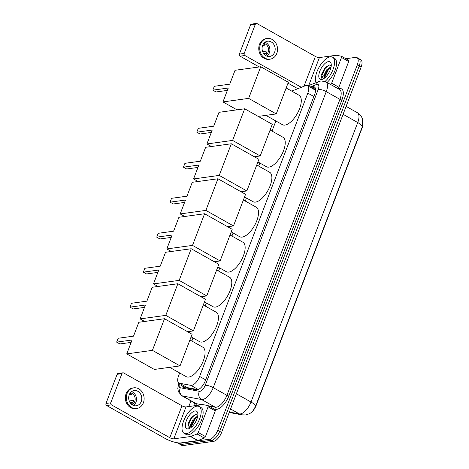 <?xml version="1.0" encoding="UTF-8"?>
<svg xmlns="http://www.w3.org/2000/svg" width="469" height="469" viewBox="0 0 469 469"><rect width="100%" height="100%" fill="white"/><g stroke="black" fill="none" stroke-linecap="round" stroke-linejoin="round"><path stroke-width="0.7" d="M179.656 372.955L178.63 375.651A9.216 4.086 -60.6 0 0 178.924 383.026A9.216 4.086 -60.6 0 0 179.504 383.232L190.865 385.348A9.216 4.086 -60.6 0 0 191.651 385.354A9.216 4.086 -60.6 0 0 199.618 376.443L307.811 93.114A9.216 4.086 -60.6 0 0 307.517 85.745A9.216 4.086 -60.6 0 0 305.266 85.763L291.718 91.103M315.637 90.845L315.004 89.954L307.517 85.745M362.865 124.566A8.295 3.676 119.4 0 1 362.027 128.207L256.138 405.492A8.295 3.676 119.4 0 1 251.648 412.116M178.924 383.026L187.307 387.629L198.094 389.633M275.878 120.979L272.02 131.085M259.826 163.013L258.659 166.079M246.465 198.006L245.299 201.066M233.105 232.993L231.932 236.059M219.744 267.987L218.572 271.047M206.383 302.974L205.211 306.04M193.017 337.967L191.85 341.027M229.388 412.052L239.337 413.898A10.758 9.532 100.5 0 0 241.963 414.86L245.527 414.942C251.56 413.429 251.56 411.981 253.237 410.463L255.476 406.488L362.203 127.005L362.607 119.478C362.643 118.768 360.614 114.301 357.343 112.712L346.104 106.387M345.846 58.713L355.596 57.37A9.216 4.086 119.4 0 1 356.968 57.593L358.885 58.672A9.216 4.086 119.4 0 1 359.178 66.041L219.68 431.357A9.216 4.086 119.4 0 1 211.712 440.268L181.216 444.471A9.216 4.086 119.4 0 1 179.844 444.249A9.216 4.086 119.4 0 0 181.216 444.471L211.712 440.268A9.216 4.086 119.4 0 0 219.68 431.357L359.178 66.041A9.216 4.086 119.4 0 0 358.885 58.672L360.808 59.756A9.216 4.086 119.4 0 1 361.101 67.126L221.603 432.436A9.216 4.086 119.4 0 1 213.635 441.352L183.133 445.55A9.216 4.086 119.4 0 1 181.761 445.333L177.921 443.17A9.216 4.086 119.4 0 1 177.429 442.765M181.603 384.533A9.216 4.086 -60.6 0 0 182.828 387.201A9.216 4.086 -60.6 0 0 183.414 387.412L196.476 389.839A9.216 4.086 -60.6 0 0 197.267 389.85A9.216 4.086 -60.6 0 0 205.234 380.934L314.687 94.298A9.216 4.086 -60.6 0 0 314.394 86.929A9.216 4.086 -60.6 0 0 312.137 86.953L310.683 87.527M356.968 57.593A9.216 4.086 119.4 0 1 357.261 64.962L217.763 430.272A9.216 4.086 119.4 0 1 209.795 439.189L179.293 443.387A9.216 4.086 119.4 0 1 177.921 443.17M188.802 406.541L190.965 400.878M312.606 88.606L314.06 88.031A9.216 4.086 119.4 0 1 315.186 87.767M184 387.523A9.216 4.086 119.4 0 1 183.526 385.618M196.869 406.166A15.366 6.806 119.4 0 1 199.155 406.535A15.366 6.806 119.4 0 1 198.692 421.056A15.366 6.806 119.4 0 1 186.369 433.678A15.366 6.806 119.4 0 1 184.083 433.309A15.366 6.806 119.4 0 1 184.546 418.788A15.366 6.806 119.4 0 1 196.869 406.166M199.155 406.535L201.078 407.614A15.366 6.806 119.4 0 1 200.609 422.135A15.366 6.806 119.4 0 1 188.286 434.757A15.366 6.806 119.4 0 1 186 434.394L184.083 433.309M188.192 428.889A10.019 4.438 119.4 0 1 186.386 420.64A10.019 4.438 119.4 0 1 195.045 410.955A10.019 4.438 119.4 0 1 197.801 413.412A10.019 4.438 119.4 0 1 195.485 422.1A10.019 4.438 119.4 0 1 189.259 428.59A10.019 4.438 119.4 0 1 188.192 428.889M197.83 415.264L196.165 414.362L192.173 416.578L188.005 423.853L189.951 428.244M197.607 416.707L193.961 419.667L191.217 424.896L191.2 427.382M197.736 416.015L193.199 419.239L190.32 425.166L191.006 427.535M195.766 421.59L194.383 423.865M195.28 418.254L191.112 425.389M192.396 416.361L191.27 417.674L187.952 424.064M197.578 416.712L194.699 419.603L191.129 427.189M195.215 414.526L191.651 417.885L188.051 425.711L188.087 427.511M215.136 409.607A1.536 0.68 119.4 0 1 215.236 409.642A1.536 0.68 119.4 0 1 215.283 410.873L208.084 406.816L198.258 432.541L205.463 436.592A1.536 0.68 119.4 0 1 204.279 438.04L197.936 440.543A1.536 0.68 119.4 0 1 197.789 440.579L181.005 442.894A12.294 3.518 20.9 0 1 164.982 438.368L106.651 405.527A1.536 1.307 -97.8 0 1 105.976 403.475L110.79 402.812A1.536 1.307 82.2 0 0 111.464 404.864L169.796 437.706A3.072 0.879 -159.1 0 0 173.8 438.837L190.59 436.528A1.536 0.68 -60.6 0 0 190.736 436.487L197.08 433.983A1.536 0.68 -60.6 0 0 198.258 432.541M215.283 410.873L205.463 436.592M208.084 406.816A1.536 0.68 -60.6 0 0 208.031 405.591A1.536 0.68 -60.6 0 0 207.937 405.556L202.901 404.618A1.536 0.68 -60.6 0 0 202.772 404.618L185.988 406.928A3.072 0.879 -159.1 0 1 181.984 405.796L123.652 372.955A1.536 1.307 82.2 0 0 121.922 373.652L117.109 374.315L105.976 403.475M117.109 374.315A1.536 1.307 -97.8 0 1 118.1 373.471L122.913 372.808M121.922 373.652L110.79 402.812M129.227 394.804A7.68 6.525 82.2 0 0 130.048 402.607A7.68 6.525 82.2 0 0 136.274 405.796A7.68 6.525 82.2 0 0 141.228 401.564A7.68 6.525 82.2 0 0 140.407 393.761A7.68 6.525 82.2 0 0 134.181 390.571A7.68 6.525 82.2 0 0 129.227 394.804L131.719 394.458A6.144 5.223 -97.8 0 0 129.983 393.321M133.536 405.492A7.68 6.525 82.2 0 0 135.934 402.291A7.68 6.525 82.2 0 0 131.625 391.603M130.617 403.381L132.61 403.106A6.144 5.223 -97.8 0 0 133.284 401.816A6.144 5.223 -97.8 0 0 133.659 400.35L129.233 400.96M131.971 404.659A6.144 5.223 82.2 0 0 134.732 401.616A6.144 5.223 82.2 0 0 130.347 392.829M133.806 387.834L132.838 387.963A10.447 8.876 82.2 0 0 126.102 393.72A10.447 8.876 82.2 0 0 127.222 404.331A10.447 8.876 82.2 0 0 135.688 408.663L136.655 408.534A10.447 8.876 82.2 0 0 143.391 402.777A10.447 8.876 82.2 0 0 142.271 392.166A10.447 8.876 82.2 0 0 133.806 387.834A10.447 8.876 82.2 0 0 127.064 393.591A10.447 8.876 82.2 0 0 128.189 404.196A10.447 8.876 82.2 0 0 136.655 408.534M130.124 402.719L132.868 402.689M316.194 82.608A15.366 6.806 119.4 0 1 318.873 67.618A15.366 6.806 119.4 0 1 330.276 56.813A15.366 6.806 119.4 0 1 332.562 57.177A15.366 6.806 119.4 0 1 333.664 67.688A15.366 6.806 119.4 0 1 325.07 81.43M332.562 57.177L334.485 58.256A15.366 6.806 119.4 0 1 335.593 68.744A15.366 6.806 119.4 0 1 327.034 82.474M321.599 79.531A10.019 4.438 119.4 0 1 319.794 71.288A10.019 4.438 119.4 0 1 328.452 61.597A10.019 4.438 119.4 0 1 331.208 64.054A10.019 4.438 119.4 0 1 328.892 72.742A10.019 4.438 119.4 0 1 322.666 79.232A10.019 4.438 119.4 0 1 321.599 79.531M331.237 65.906L329.572 65.003L325.58 67.219L321.406 74.495L323.358 78.886M331.014 67.348L327.368 70.309L324.624 75.538L324.607 78.024M331.143 66.662L326.606 69.881L323.727 75.814L324.413 78.176M329.174 72.232L327.79 74.507M328.687 68.896L324.519 76.031M325.803 67.003L324.677 68.316L321.359 74.706M330.985 67.36L328.107 70.244L324.536 77.831M328.622 65.173L325.058 68.533L321.458 76.353L321.494 78.153M189.945 339.955L202.807 347.201A16.902 7.486 119.4 0 1 202.297 363.17A16.902 7.486 119.4 0 1 188.737 377.058A16.902 7.486 119.4 0 1 186.222 376.654L169.667 367.333M133.518 336.156L118.106 338.278L116.634 342.13L132.047 340.007L126.741 353.896L152.425 350.361L164.508 318.727L138.824 322.262L133.518 336.156M164.508 318.727L192.114 334.268L180.032 365.902L154.348 369.443L126.741 353.896M180.032 365.902L152.425 350.361M116.634 342.13L119.853 343.941L131.138 342.388M203.306 304.967L216.168 312.207A16.902 7.486 119.4 0 1 215.658 328.183A16.902 7.486 119.4 0 1 202.098 342.065A16.902 7.486 119.4 0 1 199.583 341.661L191.112 336.894M146.879 301.162L131.472 303.285L130.001 307.136L145.408 305.014L140.108 318.908L165.792 315.373L177.868 283.739L152.185 287.274L146.879 301.162M144.645 321.464L140.108 318.908M177.868 283.739L205.475 299.281L193.392 330.915L165.792 315.373M187.577 331.718L193.392 330.915M130.001 307.136L133.214 308.948L144.499 307.394M216.666 269.974L229.529 277.22A16.902 7.486 119.4 0 1 229.019 293.189A16.902 7.486 119.4 0 1 215.464 307.078A16.902 7.486 119.4 0 1 212.949 306.673L204.472 301.901M160.24 266.175L144.833 268.297L143.362 272.143L158.774 270.027L153.469 283.915L179.152 280.38L191.229 248.746L165.545 252.281L160.24 266.175M158.006 286.471L153.469 283.915M191.229 248.746L218.835 264.287L206.759 295.921L179.152 280.38M200.937 296.725L206.759 295.921M143.362 272.143L146.58 273.955L157.865 272.401M230.027 234.987L242.895 242.227A16.902 7.486 119.4 0 1 242.379 258.202A16.902 7.486 119.4 0 1 228.825 272.084A16.902 7.486 119.4 0 1 226.31 271.68L217.833 266.914M173.606 231.182L158.194 233.304L156.722 237.156L172.135 235.033L166.829 248.928L192.513 245.393L204.595 213.753L178.906 217.294L173.606 231.182M171.367 251.478L166.829 248.928M204.595 213.753L232.196 229.3L220.119 260.934L192.513 245.393M214.298 261.731L220.119 260.934M156.722 237.156L159.941 238.967L171.226 237.414M243.388 199.993L256.256 207.239A16.902 7.486 119.4 0 1 255.74 223.209A16.902 7.486 119.4 0 1 242.186 237.091A16.902 7.486 119.4 0 1 239.671 236.693L231.199 231.921M186.967 196.194L171.554 198.311L170.083 202.162L185.495 200.04L180.19 213.934L205.873 210.399L217.956 178.765L192.272 182.3L186.967 196.194M184.727 216.49L180.19 213.934M217.956 178.765L245.563 194.307L233.48 225.941L205.873 210.399M227.658 226.744L233.48 225.941M170.083 202.162L173.301 203.974L184.587 202.42M256.748 165L269.616 172.246A16.902 7.486 119.4 0 1 269.106 188.221A16.902 7.486 119.4 0 1 255.546 202.104A16.902 7.486 119.4 0 1 253.031 201.699L244.56 196.927M200.327 161.201L184.915 163.323L183.443 167.175L198.856 165.053L193.55 178.947L219.234 175.406L231.317 143.772L205.633 147.307L200.327 161.201M198.088 181.497L193.55 178.947M231.317 143.772L258.923 159.319L246.841 190.953L219.234 175.406M241.025 191.751L246.841 190.953M183.443 167.175L186.662 168.987L197.947 167.433M270.115 130.013L282.977 137.253A16.902 7.486 119.4 0 1 282.467 153.228A16.902 7.486 119.4 0 1 268.907 167.111A16.902 7.486 119.4 0 1 266.392 166.712L257.921 161.94M213.688 126.208L198.276 128.33L196.81 132.182L212.217 130.06L206.911 143.954L232.601 140.419L244.677 108.785L218.994 112.32L213.688 126.208M211.449 146.51L206.911 143.954M244.677 108.785L272.284 124.326L260.201 155.96L232.601 140.419M254.386 156.763L260.201 155.96M196.81 132.182L200.023 133.993L211.308 132.44M286.16 87.979L299.029 95.225A16.902 7.486 119.4 0 1 298.519 111.194A16.902 7.486 119.4 0 1 284.959 125.082A16.902 7.486 119.4 0 1 282.444 124.678L265.888 115.356M229.74 84.18L214.327 86.296L212.856 90.148L228.268 88.031L222.963 101.92L248.646 98.384L260.729 66.75L235.045 70.286L229.74 84.18M237.027 109.834L222.963 101.92M260.729 66.75L288.335 82.292L276.253 113.926L248.646 98.384M258.226 116.412L276.253 113.926M212.856 90.148L216.074 91.959L227.359 90.406M348.543 60.249A1.536 0.68 119.4 0 1 348.643 60.284A1.536 0.68 119.4 0 1 348.69 61.515L341.491 57.458L331.665 83.183L338.87 87.234A1.536 0.68 119.4 0 1 337.879 88.582M348.69 61.515L338.87 87.234M297.827 88.694L288.001 83.165M259.216 66.956L240.058 56.169A1.536 1.307 -97.8 0 1 239.378 54.117L244.197 53.454A1.536 1.307 82.2 0 0 244.871 55.506L301.35 87.304M341.491 57.458A1.536 0.68 -60.6 0 0 341.438 56.233A1.536 0.68 -60.6 0 0 341.344 56.198L336.308 55.26A1.536 0.68 -60.6 0 0 336.179 55.26L319.395 57.57A3.072 0.879 -159.1 0 1 315.385 56.438L257.059 23.597A1.536 1.307 82.2 0 0 255.329 24.294L250.516 24.957L239.378 54.117M250.516 24.957A1.536 1.307 -97.8 0 1 251.507 24.112L256.32 23.45M255.329 24.294L244.197 53.454M330.68 84.526A1.536 0.68 -60.6 0 0 331.665 83.183M262.634 45.446A7.68 6.525 82.2 0 0 263.455 53.249A7.68 6.525 82.2 0 0 269.681 56.438A7.68 6.525 82.2 0 0 274.635 52.206A7.68 6.525 82.2 0 0 273.814 44.403A7.68 6.525 82.2 0 0 267.588 41.213A7.68 6.525 82.2 0 0 262.634 45.446L265.126 45.1A6.144 5.223 -97.8 0 0 263.39 43.963M266.943 56.133A7.68 6.525 82.2 0 0 269.341 52.933A7.68 6.525 82.2 0 0 265.032 42.245M264.018 54.023L266.017 53.747A6.144 5.223 -97.8 0 0 266.691 52.458A6.144 5.223 -97.8 0 0 267.066 50.998L262.64 51.608M265.378 55.301A6.144 5.223 82.2 0 0 268.139 52.258A6.144 5.223 82.2 0 0 263.748 43.47M267.207 38.476L266.245 38.61A10.447 8.876 82.2 0 0 259.509 44.362A10.447 8.876 82.2 0 0 260.629 54.973A10.447 8.876 82.2 0 0 269.095 59.311L270.056 59.176A10.447 8.876 82.2 0 0 276.798 53.419A10.447 8.876 82.2 0 0 275.672 42.814A10.447 8.876 82.2 0 0 267.207 38.476A10.447 8.876 82.2 0 0 260.471 44.233A10.447 8.876 82.2 0 0 261.591 54.838A10.447 8.876 82.2 0 0 270.056 59.176M263.531 53.366L266.275 53.331M198.317 389.54L190.865 385.348M315.625 90.142A9.216 7.258 68.5 0 0 315.467 90.464M185.032 386.462A9.216 8.172 100.5 0 0 184.921 387.693M205.651 379.837L199.618 376.443M187.307 387.629L179.504 383.232M313.843 96.508L307.811 93.114M230.566 408.962L239.337 413.898A12.294 5.446 -60.6 0 0 240.386 413.916A12.294 5.446 -60.6 0 0 251.009 402.027A10.758 3.078 20.9 0 1 255.476 406.488M362.203 127.005A10.758 3.078 -159.1 0 0 357.736 122.544A12.294 5.446 -60.6 0 0 357.343 112.712M229.277 412.333A10.758 9.532 100.5 0 0 230.889 412.796L229.265 412.368M236.364 393.784L251.009 402.027L357.736 122.544L343.085 114.295M361.101 67.126L357.261 64.962M221.603 432.436L217.763 430.272M213.635 441.352L209.795 439.189M183.133 445.55L179.293 443.387M179.533 383.366A6.144 2.72 -60.6 0 0 180.348 387.769L199.378 391.304A6.144 2.72 -60.6 0 0 199.9 391.316A6.144 2.72 -60.6 0 0 205.211 385.371L318.24 89.38A6.144 2.72 -60.6 0 0 317.132 84.32A6.144 2.72 -60.6 0 0 316.54 84.479L309.915 87.093M318.24 89.38A6.144 1.759 -159.1 0 1 326.254 91.643L213.225 387.629A12.294 5.446 119.4 0 1 202.602 399.518A12.294 5.446 119.4 0 1 201.547 399.506L215.23 407.209A12.294 5.446 -60.6 0 0 216.285 407.221A12.294 5.446 -60.6 0 0 226.908 395.338L339.937 99.346A12.294 5.446 -60.6 0 0 339.544 89.515L325.861 81.811A12.294 5.446 119.4 0 1 326.254 91.643L339.937 99.346A1.536 0.44 20.9 0 0 341.936 99.909L228.907 395.9A1.536 0.44 20.9 0 1 226.908 395.338L213.225 387.629A6.144 1.759 -159.1 0 0 205.211 385.371M325.861 81.811L321.095 80.932L319.09 81.465A6.144 4.837 68.5 0 0 316.54 84.479M228.907 395.9A13.83 6.126 119.4 0 1 216.959 409.273A13.83 6.126 119.4 0 1 215.775 409.255L213.946 408.915M196.124 405.533A13.83 6.126 119.4 0 1 194.178 402.689M338.296 88.817A13.83 6.126 119.4 0 1 341.936 99.909M199.378 391.304A6.144 5.446 100.5 0 0 201.547 399.506L182.523 395.965L196.206 403.668L201.922 404.735M180.348 387.769A6.144 5.446 100.5 0 0 182.523 395.965A12.294 5.446 119.4 0 1 181.743 395.689L195.426 403.393A12.294 5.446 -60.6 0 0 196.206 403.668A1.536 1.36 -79.5 0 1 196.857 405.433M208.775 406.007L215.23 407.209A1.536 1.36 -79.5 0 1 215.775 409.255M178.947 383.038A6.144 1.759 -159.1 0 0 178.824 383.226L177.792 388.355L178.367 391.679L181.743 395.689M314.06 88.031L312.137 86.953M181.984 405.796L169.796 437.706M185.988 406.928L173.8 438.837M197.789 440.579L190.59 436.528M111.464 404.864L106.651 405.527M190.736 436.487L197.936 440.543M204.279 438.04L197.08 433.983M315.385 56.438L304 86.261M319.395 57.57L308.708 85.557M244.871 55.506L240.058 56.169M315.461 88.471L313.638 89.186M241.963 414.86L230.889 412.796M319.09 81.465L307.816 85.909M208.031 405.591L215.236 409.642M341.438 56.233L348.643 60.284"/></g></svg>
